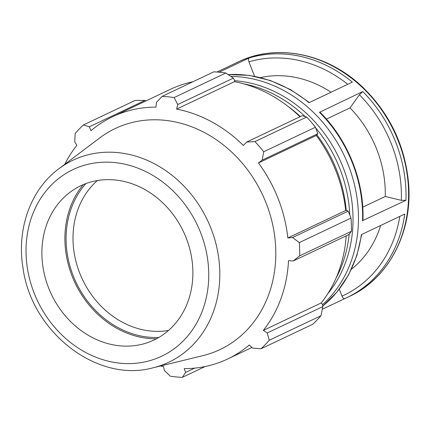 <?xml version="1.0" encoding="UTF-8"?>
<svg xmlns="http://www.w3.org/2000/svg" width="430" height="430" viewBox="0 0 430 430"><rect width="100%" height="100%" fill="white"/><g stroke="black" fill="none" stroke-linecap="round" stroke-linejoin="round"><path stroke-width="0.64" d="M327.8 293.69A127.172 108.881 -115.4 0 0 340.802 161.863A127.172 108.881 -115.4 0 0 234.543 80.7M336.034 278.156A127.172 108.881 -115.4 0 0 349.214 234.13M349.757 214.941A127.172 108.881 -115.4 0 0 315.679 127.866M305.09 116.551A127.172 108.881 -115.4 0 0 243.858 83.871M346.22 210.512A127.172 108.881 -115.4 0 0 316.969 134.929M300.377 116.568A127.172 108.881 -115.4 0 0 287.509 106.022M322.43 304.779A129.769 111.101 -115.4 0 0 347.827 163.868A129.769 111.101 -115.4 0 0 230.835 76.406M216.973 72.03L237.688 62.199A129.769 111.101 -115.4 0 0 235.64 63.145L233.603 64.14M254.587 76.282L248.932 61.85C248.271 59.877 248.389 58.566 249.282 57.91L219.15 72.208M228.196 74.605A129.769 111.101 64.6 0 1 308.966 102.711L352.369 82.119A129.769 111.101 -115.4 0 0 249.282 57.91M362.753 207.158L385.275 196.472A108.14 92.584 -115.4 0 0 350.009 107.892L359.41 94.788L362.769 91.574L319.92 112.112M319.92 112.106C348.058 140.051 364.522 181.498 362.941 220.472L405.941 200.305L401.34 200.337L385.275 196.472M322.328 309.256L344.833 298.576A129.769 111.101 -115.4 0 0 346.892 297.63A129.769 111.101 -115.4 0 0 404.754 214.049L361.356 234.64A129.769 111.101 64.6 0 1 322.753 306.079M235.64 63.145L238.198 61.931A129.769 111.101 64.6 0 1 394.202 131.553A129.769 111.101 64.6 0 1 349.45 296.421L344.822 298.581C343.801 298.839 342.855 298.033 342 296.146L339.275 289.186M350.009 107.892L326.418 119.083M351.428 269.25A108.14 92.584 -115.4 0 0 380.636 225.492M331.057 92.23A108.14 92.584 -115.4 0 0 260.494 77.583M315.443 127.226L263.708 151.768A144.19 123.448 -115.4 0 0 254.92 141.583L246.621 142.067L302.247 115.681L306.649 117.041A144.19 123.448 64.6 0 1 315.443 127.226L317.813 133.714L316.308 135.493A134.095 114.805 64.6 0 1 345.709 210.512L346.972 210.512L348.16 211.157L351.036 218.058A144.19 123.448 64.6 0 1 351.428 231.297L348.848 234.592L293.222 260.983L288.508 260.671A134.095 114.805 -115.4 0 1 263.348 330.407L267.256 332.965L269.234 340.27L320.968 315.727A144.19 123.448 64.6 0 1 312.728 324.258L260.994 348.8L252.663 348.074L249.212 345.043A134.095 114.805 -115.4 0 1 227.583 359.023A134.095 114.805 -115.4 0 1 218.988 362.614A134.095 114.805 -115.4 0 1 184.233 368.639L185.593 372.428L182.32 377.368L205.185 366.521M346.214 235.839A134.095 114.805 64.6 0 1 321.215 302.951L322.221 303.945L322.882 306.574L320.968 315.727M162.078 96.39L213.807 71.842A144.19 123.448 64.6 0 1 225.847 73.014L174.118 97.556A144.19 123.448 -115.4 0 0 162.078 96.39L156.407 102.464L155.966 107.108A134.095 114.805 -115.4 0 0 112.622 116.723L170.49 89.268A134.095 114.805 64.6 0 1 192.887 81.77M225.847 73.014L233.356 78.142L234.565 80.27L234.495 81.657A134.095 114.805 64.6 0 1 299.952 116.766M316.308 135.493L258.441 162.948L262.187 160.105L317.813 133.714M263.708 151.768L262.187 160.105M234.495 81.657L176.628 109.112L177.735 104.533L233.356 78.142M174.118 97.556L177.735 104.533M112.622 116.723A134.095 114.805 -115.4 0 0 90.988 130.704L89.338 126.818L83.404 124.958L135.133 100.41L144.958 100.432L145.888 100.937M89.338 126.818L144.958 100.432M160.465 365.989A134.095 114.805 -115.4 0 0 163.577 366.634L164.265 370.364L170.28 376.202A144.19 123.448 -115.4 0 0 182.32 377.368M351.428 231.297L299.694 255.839L293.222 260.983M85.871 183.61A90.499 77.481 -115.4 0 0 76.11 282.467A90.499 77.481 -115.4 0 0 158.853 337.437M168.506 330.466A85.376 73.095 64.6 0 1 82.463 279.452A85.376 73.095 64.6 0 1 97.379 180.541M83.243 184.653A91.843 78.631 -115.4 0 0 75.067 282.962A91.843 78.631 -115.4 0 0 156.38 338.813M194.661 368.128L185.593 372.428M153.08 367.79L202.799 355.664A122.303 104.71 -115.4 0 0 212.237 352.81A122.303 104.71 -115.4 0 0 259.688 189.017A122.303 104.71 -115.4 0 0 99.55 138.041L58.711 168.877C30.46 189.759 16.48 229.33 23.01 268.046C31.444 332.089 97.201 383.361 153.08 367.79A111.789 95.707 -115.4 0 0 161.707 365.183A111.789 95.707 -115.4 0 0 205.078 215.468A111.789 95.707 -115.4 0 0 58.711 168.877M260.994 348.8A144.19 123.448 -115.4 0 0 269.234 340.27M299.694 255.839A144.19 123.448 -115.4 0 0 299.307 242.601L351.036 218.058M348.16 211.157L292.54 237.543L299.307 242.601M292.54 237.543L287.842 237.967A134.095 114.805 -115.4 0 0 258.441 162.948M246.621 142.067L243.358 145.474A134.095 114.805 -115.4 0 0 176.628 109.112M83.404 124.958A144.19 123.448 -115.4 0 0 75.164 133.488L74.745 141.932L76.852 145.34A134.095 114.805 -115.4 0 0 64.774 164.298M254.92 141.583L306.649 117.041M345.709 210.512L287.842 237.967M322.882 306.574L267.256 332.965M321.215 302.951L263.348 330.407M148.511 342.301A85.376 73.095 -115.4 0 0 181.632 227.97A85.376 73.095 -115.4 0 0 69.848 192.387A85.376 73.095 -115.4 0 0 51.347 294.217A85.376 73.095 -115.4 0 0 141.922 344.296A85.376 73.095 -115.4 0 0 148.511 342.301M405.941 200.305A129.769 111.101 -115.4 0 0 362.769 91.574M319.366 112.165A129.769 111.101 64.6 0 1 362.544 220.896M248.932 61.85A126.356 108.177 64.6 0 1 347.746 84.312M359.41 94.788A126.356 108.177 64.6 0 1 401.34 200.337M399.803 216.398A126.356 108.177 64.6 0 1 342 296.146M155.042 358.98A103.302 88.44 64.6 0 1 26.477 241.01A103.302 88.44 64.6 0 1 170.635 188.662A103.302 88.44 64.6 0 1 155.042 358.98M309.363 102.523L290.54 89.628L270.271 80.48L249.223 75.39L228.11 74.546M361.716 234.468L356.862 255.527L348.569 274.888L337.082 291.927L322.763 306.106M238.198 61.931C277.022 42.871 328.24 53.583 363.291 87.774C389.784 113.864 404.856 145.415 408.5 182.438C413.101 231.474 388.978 278.317 349.45 296.421M251.958 347.456L227.583 359.023"/></g></svg>
